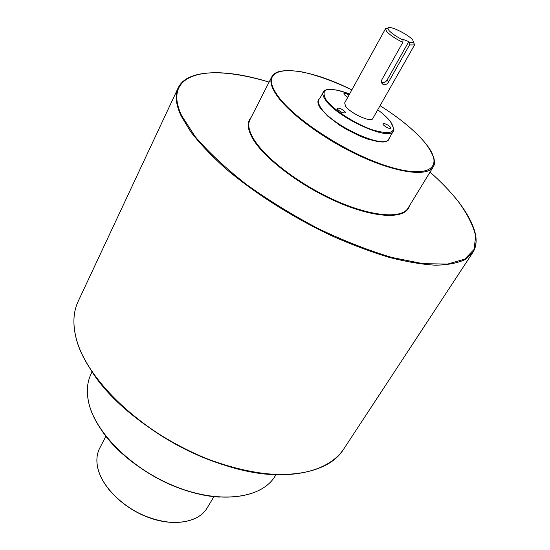 <?xml version="1.0" encoding="UTF-8"?>
<svg xmlns="http://www.w3.org/2000/svg" width="550" height="550" viewBox="0 0 550 550"><rect width="100%" height="100%" fill="white"/><g stroke="black" fill="none" stroke-linecap="round" stroke-linejoin="round"><path stroke-width="0.82" d="M403.013 39.992L402.119 38.995L408.788 41.594L409.681 42.591L413.744 42.694L412.658 39.834C407.543 33.811 387.97 24.619 387.839 28.222L389.029 30.573C392.026 33.708 396.688 36.85 403.013 39.992L402.827 42.364C395.56 38.809 390.197 35.221 386.732 31.591L385.419 28.951L387.853 28.167M345.132 111.843C342.045 108.976 339.405 107.793 337.219 108.281L337.473 109.237C340.553 112.104 343.2 113.293 345.393 112.805L345.132 111.843M390.569 127.277C387.537 124.513 385 123.344 382.958 123.784L383.268 124.795C386.293 127.566 388.836 128.741 390.885 128.301L390.569 127.277M348.975 95.102C346.321 93.603 344.623 93.136 343.874 93.699L344.128 94.579L347.786 97.274M385.502 28.731L344.671 102.926L345.586 106.198C350.233 113.293 371.277 122.877 372.735 118.608L414.542 44.956L409.509 44.956L409.681 42.591M413.786 42.659L414.542 44.956M402.827 42.364L381.934 79.578C380.964 81.984 381.514 83.676 383.584 84.638C385.605 84.975 387.269 84.088 388.575 81.991L409.509 44.956M381.528 82.39L381.886 82.528C383.976 82.947 385.694 82.142 387.049 80.121L408.788 41.594M277.166 474.684C214.892 474.409 124.341 423.796 91.472 370.906M475.819 236.507C476.685 242.694 475.681 248.043 472.794 252.539L464.984 259.641C457.511 263.12 447.672 264.969 435.476 265.203C422.001 264.426 406.67 261.848 389.476 257.462C371.449 252.044 352.571 244.998 332.839 236.321C293.15 217.786 253.901 192.816 224.647 167.722C210.911 155.238 199.609 143.282 190.754 131.856L181.156 116.043C175.766 104.404 174.769 95.019 178.173 87.876L78.134 301.428C73.404 311.451 72.655 323.352 75.893 337.123C85.257 378.207 140.085 431.716 204.188 457.696C231.653 468.311 257.187 474.004 280.775 474.76C310.764 474.513 332.537 465.046 343.331 449.639C325.696 477.703 268.132 483.931 204.119 457.841C140.099 431.908 85.346 378.503 75.914 337.377M190.238 76.911C184.511 79.413 180.489 83.071 178.173 87.876L179.967 84.899L184.525 80.279C199.437 69.169 231.681 70.909 269.101 82.122C208.01 63.023 161.129 72.497 181.734 115.789L195.167 136.606C208.285 151.924 225.197 167.75 245.912 184.071C268.373 200.193 292.456 215.029 318.182 228.58C344.011 240.886 368.624 250.525 392.019 257.496L423.067 263.677L447.666 264.069L464.784 259.084L474.059 249.439L475.681 236.039C473.213 225.596 467.486 214.184 458.507 201.809C450.856 192.053 441.375 182.146 430.052 172.081C441.389 182.139 450.876 192.06 458.535 201.822C466.806 212.685 472.285 222.764 474.973 232.059C476.774 241.106 475.991 243.43 474.98 247.803L472.794 252.539L343.331 449.639M319.474 98.897L323.881 91.307C322.011 91.85 328.206 85.367 349.553 94.057C327.999 86.302 320.114 88.096 325.889 99.447C332.729 109.45 355.321 124.169 372.955 129.999C391.621 135.211 397.464 132.412 390.473 121.591C387.585 117.892 383.336 113.96 377.733 109.808C383.343 113.96 387.592 117.892 390.486 121.591C397.018 134.826 392.013 128.803 393.388 131.044C389.95 141.811 336.428 117.397 325.325 99.694C322.988 96.305 322.3 93.692 323.256 91.85L326.425 89.726M167.908 522.094C143.846 518.519 123.991 507.423 108.336 488.799M105.868 436.308L99.736 448.119C96.759 453.908 96.133 460.598 97.852 468.194C102.218 487.314 124.121 508.681 149.387 517.681C174.653 526.763 198.825 522.163 207.068 508.111C198.708 522.28 174.563 526.831 149.353 517.798C124.128 508.832 102.259 487.527 97.852 468.38M219.484 497.09C178.475 495.138 125.764 465.678 102.616 431.771M88.853 403.294C86.24 392.074 87.003 382.264 91.135 373.856C87.017 382.195 86.267 391.978 88.873 403.212C95.927 433.833 133.684 470.676 177.423 487.355C221.169 504.185 261.772 498.087 274.828 476.513C261.587 498.238 221.052 504.247 177.368 487.486C133.684 470.841 95.982 434.081 88.88 403.432M409.427 205.886C406.216 219.175 376.812 218.873 338.958 202.716C301.153 186.684 263.196 157.836 252.189 137.686C247.294 128.659 246.936 121.901 251.116 117.411M433.95 158.469C434.809 161.824 434.562 164.642 433.201 166.925C436.267 162.587 433.792 154.839 425.783 143.681C444.902 167.042 429.99 179.699 387.633 166.251C345.455 153.127 290.146 116.552 276.011 93.156C256.465 62.961 301.819 64.522 351.835 89.911C333.719 81.235 317.178 75.254 302.225 71.954C293.04 70.441 285.45 70.263 279.448 71.424C276.478 72.579 274.491 73.7 273.488 74.793L271.837 76.746L249.975 119.652C247.734 124.066 248.662 129.993 252.752 137.438C263.347 156.729 298.616 184.078 334.998 200.344C371.415 216.693 401.754 219.079 408.114 208.031L433.201 166.925C427.501 176.914 397.293 173.202 360.284 156.138C323.304 139.157 286.887 111.877 275.44 93.411C271.019 86.281 269.823 80.726 271.837 76.746C273.068 74.388 275.337 72.696 278.651 71.679M389.448 137.83L388.637 139.996L386.526 141.419L383.178 142.044L378.696 141.824L366.987 138.889L360.209 136.262L346.122 129.188L339.384 125.022L327.862 116.27L320.354 108.109C317.398 103.661 317.123 100.547 319.543 98.766M318.924 99.914C317.948 101.798 318.608 104.445 320.911 107.862C331.849 125.723 385.22 149.937 388.788 138.964L389.373 137.961M380.071 105.689C400.283 118.511 415.525 131.175 425.783 143.681C415.511 131.175 400.276 118.511 380.064 105.689M388.575 81.991L387.049 80.121M387.839 28.222L385.419 28.951M393.388 131.044L388.788 138.964M274.828 476.513L275.935 474.746M213.916 496.691L207.068 508.111M91.135 373.856L92.063 371.979M383.584 84.638L381.886 82.528M97.824 468.277C96.106 460.673 96.745 453.956 99.736 448.119M75.873 337.205C72.634 323.455 73.391 311.534 78.134 301.428M413.744 42.694L414.391 45.148"/></g></svg>
